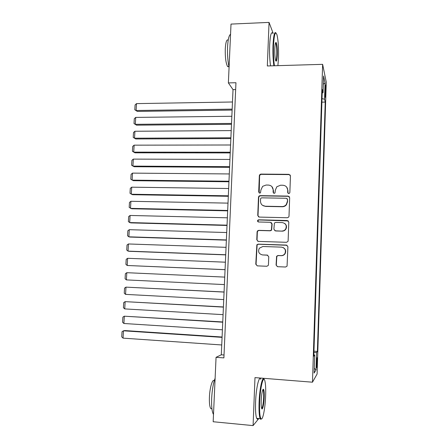 <?xml version="1.0" encoding="UTF-8"?>
<svg xmlns="http://www.w3.org/2000/svg" width="448" height="448" viewBox="0 0 448 448"><rect width="100%" height="100%" fill="white"/><g stroke="black" fill="none" stroke-linecap="round" stroke-linejoin="round"><path stroke-width="0.67" d="M288.714 193.558L289.604 193.144L289.856 192.483L290.45 175.902L288.938 174.334L260.949 174.093L259.963 174.434L259.347 175.622L258.686 192.018L259.728 193.122L260.495 192.819L260.932 189.924L262.634 186.34L266.073 185.041L268.397 185.069C271.398 185.405 272.989 187.079 273.179 190.098L273.101 192.237L274.148 193.34L274.977 192.987L275.363 190.126L276.825 186.76L280.543 185.214L282.89 185.248C285.919 185.584 287.532 187.27 287.734 190.299L287.655 192.45L288.714 193.558M317.206 362.068L317.117 357.778C316.854 357.386 316.635 359.195 316.462 363.21L316.551 367.511C316.814 367.875 317.033 366.061 317.206 362.068M276.074 265.042L277.598 266.694L285.594 267.019L287.062 266.162L287.913 246.714L286.384 245.078L258.154 244.143L256.861 244.759L255.791 264.23L257.286 265.871L266.818 266.258L268.212 265.513L268.447 264.734L268.755 256.743L267.249 255.102L262.522 254.929C258.838 253.971 257.774 251.737 259.336 248.226L262.853 246.506L281.439 247.134C284.945 247.929 286.121 250.04 284.973 253.462C284.088 254.895 282.806 255.612 281.131 255.618L278.012 255.5L276.601 256.267L276.074 265.042L277.463 266.683M273.162 33.337L269.052 22.4L267.327 65.962L322.633 64.344L312.474 382.2L254.985 377.614L253.081 425.6L213.17 421.742L216.059 357.319L223.894 357.896L235.956 82.729L228.374 82.908L233.022 89.634L221.301 354.799L216.059 357.319M269.052 22.4L231.011 24.086L228.374 82.908M287.37 217.75L288.73 217.05L289.005 216.21L289.671 197.686L288.154 196.095L260.086 195.642L258.978 196.078L258.485 197.17L257.746 215.494L259.235 217.084L287.37 217.75M288.798 222.118L288.126 240.772L287.907 241.517L286.485 242.301L258.261 241.399L256.777 239.781L257.09 231.874L257.454 230.927L258.703 230.356L270.066 230.675L271.382 230.037L271.891 223.894L270.39 222.286L258.574 221.984C257.566 221.71 257.314 221.11 257.813 220.175L258.658 219.806L287.269 220.506L288.798 222.118M325.136 88.228L325.181 97.278L325.713 90.899L325.567 85.053L325.136 88.228M322.633 64.344L326.262 82.107L317.106 374.002L312.474 382.2M313.958 351.187L317.386 351.422L325.226 102.088L324.559 99.232L322.017 98.616M317.386 351.422L316.574 352.509L316.025 369.919L314.132 373.05L314.703 354.995L313.802 356.199L322.302 89.533L323.042 92.697L323.574 75.964L325.069 83.048L324.559 99.232M253.081 425.6L258.804 418.555M263.917 379.154L263.945 378.33M235.654 89.578L233.022 89.634M224.022 354.995L221.301 354.799M321.905 102.144L325.226 102.088M322.196 92.971L323.042 92.697M314.703 354.995L313.841 354.833M313.914 352.587L316.574 352.509M323.31 84.162L325.069 83.048M316.025 369.919L314.283 368.323M288.019 193.295L287.924 190.523L286.709 187.124M271.919 186.631L273.403 190.322L273.538 193.138M290.259 175.112L289.122 174.597L261.201 174.356L260.215 174.692L259.599 175.879L259.196 192.97M289.374 196.717L288.344 196.308L260.344 195.854L259.235 196.286L258.742 197.372L258.009 215.656L258.602 216.933M287.403 199.371L286.339 198.257L261.699 197.842L260.91 198.162L260.574 198.912L260.484 201.158C260.663 204.176 262.248 205.867 265.244 206.226L282.106 206.562C283.802 206.55 285.186 205.878 286.266 204.557L287.319 201.639L287.594 199.573L287.202 198.705M262.539 205.346L265.244 206.226M287.594 199.573L287.515 201.841L286.457 204.747C285.382 206.069 283.998 206.735 282.313 206.746L265.49 206.41M271.298 222.606L272.121 224.039L271.611 230.166L270.301 230.804L258.961 230.485L257.718 231.056L257.354 232.002L257.04 239.887L257.886 241.338M288.305 220.926L258.916 219.957L258.07 220.326L258.205 221.911M281.954 231.011C283.517 231.006 284.743 230.356 285.645 229.074C287.011 225.59 285.88 223.429 282.262 222.583L275.705 222.421L274.4 223.054L273.885 229.208L275.391 230.826L282.162 231.14C283.718 231.134 284.945 230.485 285.841 229.202C287.006 226.979 286.636 225.07 284.738 223.468M274.77 230.675L275.391 230.826M282.162 231.14L275.61 230.955M283.086 247.531C285.566 248.903 286.261 250.908 285.169 253.534C284.29 254.962 283.013 255.679 281.338 255.685L278.225 255.567L276.819 256.334L276.298 265.087M267.747 255.209L262.522 254.929M287.118 245.286L258.412 244.238L257.124 244.854L256.06 264.275L257.225 265.866M232.159 109.127L136.114 110.499L136.511 103.611L232.473 101.993M137.318 111.406L134.809 109.766L137.318 111.406L232.114 110.079M134.809 109.766L135.089 104.95L136.511 103.611M277.889 65.654L278.499 58.033C278.768 47.902 278.247 40.135 276.942 34.72C275.318 30.671 274.176 34.222 273.521 45.388C273.274 53.256 273.577 60.043 274.422 65.755M273.874 65.772C273.039 59.937 272.748 53.088 272.994 45.237C273.515 35.465 274.501 31.354 275.946 32.917M277.301 54.998C276.987 60.564 276.422 62.35 275.587 60.357C274.943 57.708 274.686 53.816 274.814 48.681C275.033 44.274 275.47 42.213 276.125 42.493C277.032 44.268 277.424 48.434 277.301 54.998M275.755 60.822C276.287 60.463 276.64 58.481 276.802 54.863C276.926 49.342 276.618 45.478 275.873 43.266L275.559 42.913M229.079 67.222C227.797 61.488 227.287 54.706 227.556 46.889C227.987 39.357 228.984 35.157 230.558 34.3M228.978 66.808L227.601 66.573C225.882 63.308 225.103 57.406 225.277 48.871C225.725 42.05 226.705 39.11 228.228 40.057M270.564 65.867C269.696 60.038 269.388 53.206 269.634 45.36C270.206 35.134 271.275 31.13 272.838 33.348M265.63 395.847C265.86 388.976 265.619 384.026 264.891 381.002C263.435 374.517 260.165 387.19 259.65 402.377C259.375 411.684 259.851 417.166 261.078 418.807C262.808 420.666 265.227 408.044 265.63 395.847M261.559 418.919L260.562 419.255L260.176 418.684C259.19 416.142 258.826 410.721 259.09 402.416C259.577 388.349 262.455 375.631 264.085 379.428M264.197 397.41C263.967 404.695 262.349 411.443 261.57 408.111C261.212 406.61 261.089 404.13 261.206 400.669C261.666 393.215 262.422 389.402 263.486 389.234C264.096 390.096 264.331 392.818 264.197 397.41M261.66 408.414C262.64 407.512 263.306 403.861 263.665 397.449C263.788 393.641 263.62 391.132 263.161 389.939L263.486 389.234M213.494 414.422L213.399 414.282C211.96 411.74 211.383 406.386 211.669 398.227C212.145 389.721 213.298 383.068 215.118 378.269M211.943 408.906L210.711 408.52C209.653 406.689 209.222 402.842 209.429 396.984C209.798 387.492 212.514 378.633 214.295 380.643M258.216 418.499C257.662 419.311 257.163 419.261 256.715 418.359C255.696 415.817 255.315 410.402 255.584 402.108C256.077 387.828 259.118 375.071 260.786 379.299M231.526 123.43L135.318 124.326L135.716 117.404L231.846 116.273M136.534 125.16L134.014 123.553L136.534 125.16L231.487 124.309M134.014 123.553L134.294 118.72L135.716 117.404M230.894 137.794L134.523 138.197L134.921 131.253L231.207 130.603M135.744 138.964L133.218 137.396L135.744 138.964L230.854 138.589M133.218 137.396L133.498 132.546L134.921 131.253M230.255 152.214L133.722 152.124L134.126 145.158L230.574 144.995M134.126 145.158L132.698 146.418L132.418 151.29L134.949 152.818L230.222 152.925M229.617 166.684L132.922 166.107L133.325 159.107L229.936 159.443M133.325 159.107L131.897 160.345L131.617 165.234L134.154 166.729L229.589 167.322M228.973 181.222L132.115 180.141L132.518 173.118L229.292 173.947M132.518 173.118L131.09 174.328L130.81 179.234L133.353 180.69L228.95 181.77M228.329 195.81L131.309 194.23L131.712 187.18L228.648 188.507M131.712 187.18L130.284 188.362L130.004 193.29L132.552 194.706L228.306 196.28M227.679 210.459L130.497 208.37L130.906 201.292L228.004 203.129M130.906 201.292L129.472 202.451L129.186 207.396L131.746 208.774L227.662 210.846M227.03 225.165L129.685 222.566L130.088 215.46L227.354 217.806M130.088 215.46L128.66 216.591L128.374 221.553L129.685 222.566L130.939 222.897L227.018 225.467M226.38 239.932L128.867 236.818L129.276 229.684L226.705 232.54M129.276 229.684L127.842 230.787L127.557 235.771L128.867 236.818L130.127 237.07L226.369 240.15M225.725 254.755L128.044 251.126L128.453 243.964L226.05 247.335M128.453 243.964L127.019 245.039L126.734 250.04L128.044 251.126L129.315 251.306L225.719 254.89M225.064 269.64L127.221 265.49L127.63 258.3L225.394 262.192M127.63 258.3L126.196 259.347L125.91 264.365L127.221 265.49L225.064 269.69M224.403 284.586L126.392 279.905L126.806 272.692L224.734 277.105M126.392 279.905L125.082 278.746L125.373 273.711L126.806 272.692M224.078 292.001L125.978 287.134L224.073 292.079M223.742 299.589L125.563 294.381L124.253 293.182L124.544 288.126L125.978 287.134L125.563 294.381M223.418 306.947L125.143 301.638L223.406 307.115M223.076 314.653L124.729 308.907L123.418 307.681L123.71 302.602L125.143 301.638L124.729 308.907M222.751 321.955L124.309 316.198L222.74 322.213M222.41 329.784L123.889 323.495L122.578 322.23L122.87 317.128L124.309 316.198L123.889 323.495M222.085 337.019L124.779 330.562L123.469 330.809L222.074 337.366M221.738 344.971L123.049 338.139L121.738 336.834L122.03 331.716L123.469 330.809L123.049 338.139M325.052 90.916L325.713 90.899M325.002 94.091L325.612 94.08M275.873 43.266L275.436 43.282M228.917 66.534L227.601 66.573M275.671 42.974L276.125 42.493M256.715 418.359L260.176 418.684M263.161 389.939L262.735 389.9M211.91 408.632L210.711 408.52M261.078 418.807L260.562 419.255"/></g></svg>
